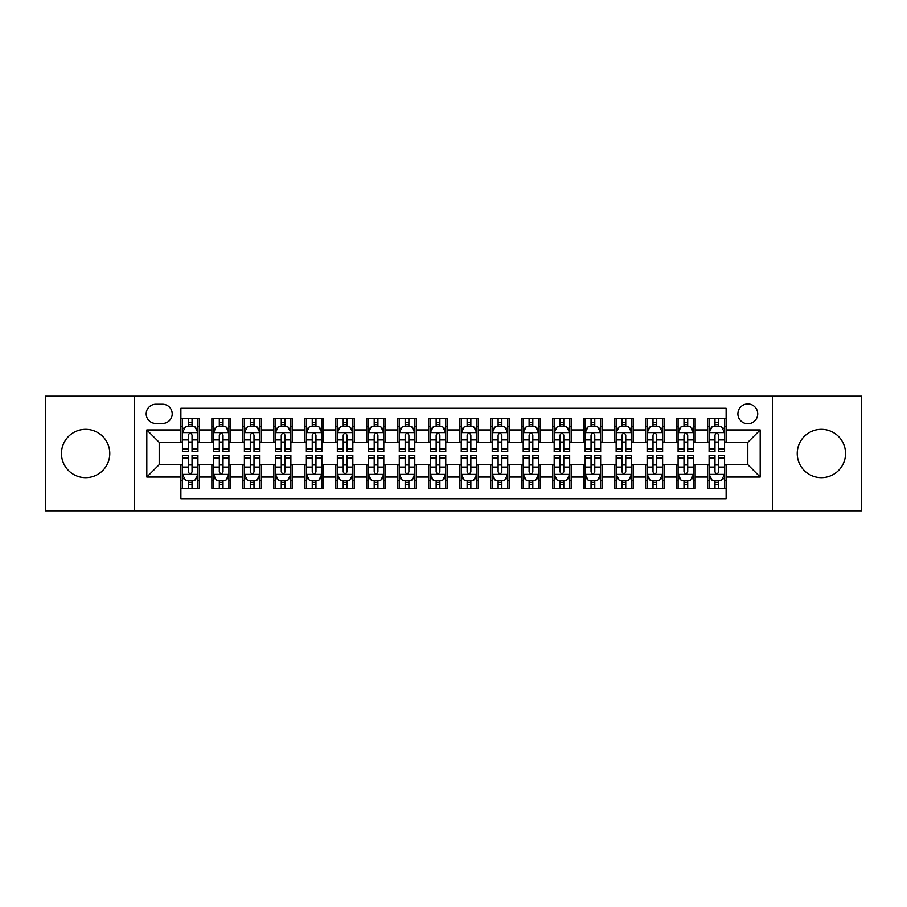 <?xml version="1.0" encoding="UTF-8"?>
<svg xmlns="http://www.w3.org/2000/svg" width="907" height="907" viewBox="0 0 907 907"><rect width="100%" height="100%" fill="white"/><g stroke="black" fill="none" stroke-linecap="round" stroke-linejoin="round"><path stroke-width="1.36" d="M821.379 429.34A24.16 24.16 0 0 0 797.219 453.5A24.16 24.16 0 0 0 821.379 477.66A24.16 24.16 0 0 0 845.539 453.5A24.16 24.16 0 0 0 821.379 429.34M85.621 429.34A24.16 24.16 0 0 0 61.461 453.5A24.16 24.16 0 0 0 85.621 477.66A24.16 24.16 0 0 0 109.781 453.5A24.16 24.16 0 0 0 85.621 429.34M747.799 403.932A9.909 9.909 0 0 0 737.89 413.841A9.909 9.909 0 0 0 747.799 423.762A9.909 9.909 0 0 0 757.719 413.841A9.909 9.909 0 0 0 747.799 403.932M772.583 510.811L861.65 510.811L861.65 396.189L772.583 396.189L772.583 510.811L134.417 510.811L134.417 396.189L45.35 396.189L45.35 510.811L134.417 510.811M726.122 418.649L707.528 418.649L707.528 429.952L695.136 429.952L695.136 442.344L707.528 442.344L707.528 429.952M695.136 429.952L695.136 418.649L676.554 418.649L676.554 429.952L664.162 429.952L664.162 442.344L676.554 442.344L676.554 429.952M664.162 429.952L664.162 418.649L645.569 418.649L645.569 429.952L633.177 429.952L633.177 442.344L645.569 442.344L645.569 429.952M633.177 429.952L633.177 418.649L614.595 418.649L614.595 429.952L602.203 429.952L602.203 442.344L614.595 442.344L614.595 429.952M602.203 429.952L602.203 418.649L583.609 418.649L583.609 429.952L571.217 429.952L571.217 442.344L583.609 442.344L583.609 429.952M571.217 429.952L571.217 418.649L552.635 418.649L552.635 429.952L540.243 429.952L540.243 442.344L552.635 442.344L552.635 429.952M540.243 429.952L540.243 418.649L521.65 418.649L521.65 429.952L509.258 429.952L509.258 442.344L521.65 442.344L521.65 429.952M509.258 429.952L509.258 418.649L490.676 418.649L490.676 429.952L478.284 429.952L478.284 442.344L490.676 442.344L490.676 429.952M478.284 429.952L478.284 418.649L459.69 418.649L459.69 429.952L447.31 429.952L447.31 442.344L459.69 442.344L459.69 429.952M447.31 429.952L447.31 418.649L428.716 418.649L428.716 429.952L416.324 429.952L416.324 442.344L428.716 442.344L428.716 429.952M416.324 429.952L416.324 418.649L397.742 418.649L397.742 429.952L385.35 429.952L385.35 442.344L397.742 442.344L397.742 429.952M385.35 429.952L385.35 418.649L366.757 418.649L366.757 429.952L354.365 429.952L354.365 442.344L366.757 442.344L366.757 429.952M354.365 429.952L354.365 418.649L335.783 418.649L335.783 429.952L323.391 429.952L323.391 442.344L335.783 442.344L335.783 429.952M323.391 429.952L323.391 418.649L304.797 418.649L304.797 429.952L292.405 429.952L292.405 442.344L304.797 442.344L304.797 429.952M292.405 429.952L292.405 418.649L273.823 418.649L273.823 429.952L261.431 429.952L261.431 442.344L273.823 442.344L273.823 429.952M261.431 429.952L261.431 418.649L242.838 418.649L242.838 429.952L230.446 429.952L230.446 442.344L242.838 442.344L242.838 429.952M230.446 429.952L230.446 418.649L211.864 418.649L211.864 442.344L199.472 442.344L199.472 418.649L180.878 418.649M180.878 488.351L199.472 488.351L199.472 464.656L211.864 464.656L211.864 488.351L230.446 488.351L230.446 464.656L242.838 464.656L242.838 477.048L230.446 477.048M242.838 477.048L242.838 488.351L261.431 488.351L261.431 464.656L273.823 464.656L273.823 477.048L261.431 477.048M273.823 477.048L273.823 488.351L292.405 488.351L292.405 464.656L304.797 464.656L304.797 477.048L292.405 477.048M304.797 477.048L304.797 488.351L323.391 488.351L323.391 464.656L335.783 464.656L335.783 477.048L323.391 477.048M335.783 477.048L335.783 488.351L354.365 488.351L354.365 464.656L366.757 464.656L366.757 477.048L354.365 477.048M366.757 477.048L366.757 488.351L385.35 488.351L385.35 464.656L397.742 464.656L397.742 477.048L385.35 477.048M397.742 477.048L397.742 488.351L416.324 488.351L416.324 464.656L428.716 464.656L428.716 477.048L416.324 477.048M428.716 477.048L428.716 488.351L447.31 488.351L447.31 464.656L459.69 464.656L459.69 477.048L447.31 477.048M459.69 477.048L459.69 488.351L478.284 488.351L478.284 464.656L490.676 464.656L490.676 477.048L478.284 477.048M490.676 477.048L490.676 488.351L509.258 488.351L509.258 464.656L521.65 464.656L521.65 477.048L509.258 477.048M521.65 477.048L521.65 488.351L540.243 488.351L540.243 464.656L552.635 464.656L552.635 477.048L540.243 477.048M552.635 477.048L552.635 488.351L571.217 488.351L571.217 464.656L583.609 464.656L583.609 477.048L571.217 477.048M583.609 477.048L583.609 488.351L602.203 488.351L602.203 464.656L614.595 464.656L614.595 477.048L602.203 477.048M614.595 477.048L614.595 488.351L633.177 488.351L633.177 464.656L645.569 464.656L645.569 477.048L633.177 477.048M645.569 477.048L645.569 488.351L664.162 488.351L664.162 464.656L676.554 464.656L676.554 477.048L664.162 477.048M676.554 477.048L676.554 488.351L695.136 488.351L695.136 464.656L707.528 464.656L707.528 477.048L695.136 477.048M155.789 423.456L162.602 423.456A9.603 9.603 0 0 0 172.205 413.841A9.603 9.603 0 0 0 162.602 404.239L155.789 404.239A9.603 9.603 0 0 0 146.186 413.841A9.603 9.603 0 0 0 155.789 423.456M772.583 396.189L134.417 396.189M726.122 429.952L726.122 408.275L180.878 408.275L180.878 442.344L159.201 442.344L159.201 464.656L180.878 464.656L180.878 498.725L726.122 498.725L726.122 464.656L747.799 464.656L747.799 442.344L726.122 442.344L726.122 429.952L760.191 429.952L760.191 477.048L726.122 477.048M180.878 477.048L146.809 477.048L146.809 429.952L180.878 429.952M707.528 477.048L707.528 488.351L726.122 488.351M180.878 426.392L182.432 426.392M188.316 426.392L192.035 426.392M197.919 426.392L199.472 426.392M180.878 442.038L182.432 442.038M188.316 442.038L192.035 442.038M197.919 442.038L199.472 442.038M180.878 464.962L182.432 464.962M188.316 464.962L192.035 464.962M197.919 464.962L199.472 464.962M180.878 480.608L182.432 480.608M188.316 480.608L192.035 480.608M197.919 480.608L199.472 480.608M211.864 442.038L213.417 442.038M219.301 442.038L223.02 442.038M228.904 442.038L230.446 442.038M211.864 426.392L213.417 426.392M219.301 426.392L223.02 426.392M228.904 426.392L230.446 426.392M211.864 464.962L213.417 464.962M219.301 464.962L223.02 464.962M228.904 464.962L230.446 464.962M211.864 480.608L213.417 480.608M219.301 480.608L223.02 480.608M228.904 480.608L230.446 480.608M242.838 464.962L244.391 464.962M250.275 464.962L253.994 464.962M259.878 464.962L261.431 464.962M242.838 480.608L244.391 480.608M250.275 480.608L253.994 480.608M259.878 480.608L261.431 480.608M242.838 426.392L244.391 426.392M250.275 426.392L253.994 426.392M259.878 426.392L261.431 426.392M242.838 442.038L244.391 442.038M250.275 442.038L253.994 442.038M259.878 442.038L261.431 442.038M273.823 464.962L275.365 464.962M281.261 464.962L284.968 464.962M290.864 464.962L292.405 464.962M273.823 480.608L275.365 480.608M281.261 480.608L284.968 480.608M290.864 480.608L292.405 480.608M273.823 426.392L275.365 426.392M281.261 426.392L284.968 426.392M290.864 426.392L292.405 426.392M273.823 442.038L275.365 442.038M281.261 442.038L284.968 442.038M290.864 442.038L292.405 442.038M304.797 464.962L306.351 464.962M312.235 464.962L315.953 464.962M321.838 464.962L323.391 464.962M304.797 480.608L306.351 480.608M312.235 480.608L315.953 480.608M321.838 480.608L323.391 480.608M304.797 426.392L306.351 426.392M312.235 426.392L315.953 426.392M321.838 426.392L323.391 426.392M304.797 442.038L306.351 442.038M312.235 442.038L315.953 442.038M321.838 442.038L323.391 442.038M335.783 464.962L337.325 464.962M343.209 464.962L346.928 464.962M352.823 464.962L354.365 464.962M335.783 480.608L337.325 480.608M343.209 480.608L346.928 480.608M352.823 480.608L354.365 480.608M335.783 426.392L337.325 426.392M343.209 426.392L346.928 426.392M352.823 426.392L354.365 426.392M335.783 442.038L337.325 442.038M343.209 442.038L346.928 442.038M352.823 442.038L354.365 442.038M366.757 464.962L368.31 464.962M374.194 464.962L377.913 464.962M383.797 464.962L385.35 464.962M366.757 480.608L368.31 480.608M374.194 480.608L377.913 480.608M383.797 480.608L385.35 480.608M366.757 426.392L368.31 426.392M374.194 426.392L377.913 426.392M383.797 426.392L385.35 426.392M366.757 442.038L368.31 442.038M374.194 442.038L377.913 442.038M383.797 442.038L385.35 442.038M397.742 464.962L399.284 464.962M405.168 464.962L408.887 464.962M414.771 464.962L416.324 464.962M397.742 480.608L399.284 480.608M405.168 480.608L408.887 480.608M414.771 480.608L416.324 480.608M397.742 426.392L399.284 426.392M405.168 426.392L408.887 426.392M414.771 426.392L416.324 426.392M397.742 442.038L399.284 442.038M405.168 442.038L408.887 442.038M414.771 442.038L416.324 442.038M428.716 464.962L430.269 464.962M436.154 464.962L439.872 464.962M445.756 464.962L447.31 464.962M428.716 480.608L430.269 480.608M436.154 480.608L439.872 480.608M445.756 480.608L447.31 480.608M428.716 426.392L430.269 426.392M436.154 426.392L439.872 426.392M445.756 426.392L447.31 426.392M428.716 442.038L430.269 442.038M436.154 442.038L439.872 442.038M445.756 442.038L447.31 442.038M459.69 464.962L461.244 464.962M467.128 464.962L470.846 464.962M476.731 464.962L478.284 464.962M459.69 480.608L461.244 480.608M467.128 480.608L470.846 480.608M476.731 480.608L478.284 480.608M459.69 426.392L461.244 426.392M467.128 426.392L470.846 426.392M476.731 426.392L478.284 426.392M459.69 442.038L461.244 442.038M467.128 442.038L470.846 442.038M476.731 442.038L478.284 442.038M490.676 464.962L492.229 464.962M498.113 464.962L501.832 464.962M507.716 464.962L509.258 464.962M490.676 480.608L492.229 480.608M498.113 480.608L501.832 480.608M507.716 480.608L509.258 480.608M490.676 426.392L492.229 426.392M498.113 426.392L501.832 426.392M507.716 426.392L509.258 426.392M490.676 442.038L492.229 442.038M498.113 442.038L501.832 442.038M507.716 442.038L509.258 442.038M521.65 464.962L523.203 464.962M529.087 464.962L532.806 464.962M538.69 464.962L540.243 464.962M521.65 480.608L523.203 480.608M529.087 480.608L532.806 480.608M538.69 480.608L540.243 480.608M521.65 426.392L523.203 426.392M529.087 426.392L532.806 426.392M538.69 426.392L540.243 426.392M521.65 442.038L523.203 442.038M529.087 442.038L532.806 442.038M538.69 442.038L540.243 442.038M552.635 464.962L554.177 464.962M560.072 464.962L563.791 464.962M569.675 464.962L571.217 464.962M552.635 480.608L554.177 480.608M560.072 480.608L563.791 480.608M569.675 480.608L571.217 480.608M552.635 426.392L554.177 426.392M560.072 426.392L563.791 426.392M569.675 426.392L571.217 426.392M552.635 442.038L554.177 442.038M560.072 442.038L563.791 442.038M569.675 442.038L571.217 442.038M583.609 464.962L585.162 464.962M591.047 464.962L594.765 464.962M600.649 464.962L602.203 464.962M583.609 480.608L585.162 480.608M591.047 480.608L594.765 480.608M600.649 480.608L602.203 480.608M583.609 426.392L585.162 426.392M591.047 426.392L594.765 426.392M600.649 426.392L602.203 426.392M583.609 442.038L585.162 442.038M591.047 442.038L594.765 442.038M600.649 442.038L602.203 442.038M614.595 464.962L616.136 464.962M622.032 464.962L625.739 464.962M631.635 464.962L633.177 464.962M614.595 480.608L616.136 480.608M622.032 480.608L625.739 480.608M631.635 480.608L633.177 480.608M614.595 426.392L616.136 426.392M622.032 426.392L625.739 426.392M631.635 426.392L633.177 426.392M614.595 442.038L616.136 442.038M622.032 442.038L625.739 442.038M631.635 442.038L633.177 442.038M645.569 464.962L647.122 464.962M653.006 464.962L656.725 464.962M662.609 464.962L664.162 464.962M645.569 480.608L647.122 480.608M653.006 480.608L656.725 480.608M662.609 480.608L664.162 480.608M645.569 426.392L647.122 426.392M653.006 426.392L656.725 426.392M662.609 426.392L664.162 426.392M645.569 442.038L647.122 442.038M653.006 442.038L656.725 442.038M662.609 442.038L664.162 442.038M676.554 464.962L678.096 464.962M683.98 464.962L687.699 464.962M693.583 464.962L695.136 464.962M676.554 480.608L678.096 480.608M683.98 480.608L687.699 480.608M693.583 480.608L695.136 480.608M676.554 426.392L678.096 426.392M683.98 426.392L687.699 426.392M693.583 426.392L695.136 426.392M676.554 442.038L678.096 442.038M683.98 442.038L687.699 442.038M693.583 442.038L695.136 442.038M707.528 464.962L709.081 464.962M714.965 464.962L718.684 464.962M724.568 464.962L726.122 464.962M707.528 480.608L709.081 480.608M714.965 480.608L718.684 480.608M724.568 480.608L726.122 480.608M707.528 426.392L709.081 426.392M714.965 426.392L718.684 426.392M724.568 426.392L726.122 426.392M707.528 442.038L709.081 442.038M714.965 442.038L718.684 442.038M724.568 442.038L726.122 442.038M159.201 442.344L146.809 429.952M159.201 464.656L146.809 477.048M760.191 429.952L747.799 442.344M760.191 477.048L747.799 464.656M192.035 422.673L188.316 422.673M197.919 449.112L192.035 449.112L192.035 451.641L197.919 451.641L197.919 432.741L194.824 426.551L185.527 426.551L182.432 432.741L182.432 451.641L188.316 451.641L188.316 449.112L182.432 449.112M182.432 432.741L182.432 418.649M197.919 432.741L197.919 418.649M188.316 426.551L188.316 418.649M192.035 418.649L192.035 426.551M192.035 449.112L192.035 435.065C190.799 432.684 189.563 432.684 188.316 435.065L188.316 449.112M188.316 484.327L192.035 484.327M182.432 457.888L188.316 457.888L188.316 455.359L182.432 455.359L182.432 474.259L185.527 480.449L194.824 480.449L197.919 474.259L197.919 455.359L192.035 455.359L192.035 457.888L197.919 457.888M197.919 474.259L197.919 488.351M182.432 474.259L182.432 488.351M192.035 480.449L192.035 488.351M188.316 488.351L188.316 480.449M188.316 457.888L188.316 471.935C189.552 474.316 190.799 474.316 192.035 471.935L192.035 457.888M223.02 422.673L219.301 422.673M228.904 449.112L223.02 449.112L223.02 451.641L228.904 451.641L228.904 432.741L225.809 426.551L216.512 426.551L213.417 432.741L213.417 451.641L219.301 451.641L219.301 449.112L213.417 449.112M213.417 432.741L213.417 418.649M228.904 432.741L228.904 418.649M219.301 426.551L219.301 418.649M223.02 418.649L223.02 426.551M223.02 449.112L223.02 435.065C221.773 432.684 220.537 432.684 219.301 435.065L219.301 449.112M253.994 422.673L250.275 422.673M259.878 449.112L253.994 449.112L253.994 451.641L259.878 451.641L259.878 432.741L256.783 426.551L247.486 426.551L244.391 432.741L244.391 451.641L250.275 451.641L250.275 449.112L244.391 449.112M244.391 432.741L244.391 418.649M259.878 432.741L259.878 418.649M250.275 426.551L250.275 418.649M253.994 418.649L253.994 426.551M253.994 449.112L253.994 435.065C252.758 432.684 251.522 432.684 250.275 435.065L250.275 449.112M284.968 422.673L281.261 422.673M290.864 449.112L284.968 449.112L284.968 451.641L290.864 451.641L290.864 432.741L287.757 426.551L278.472 426.551L275.365 432.741L275.365 451.641L281.261 451.641L281.261 449.112L275.365 449.112M275.365 432.741L275.365 418.649M290.864 432.741L290.864 418.649M281.261 426.551L281.261 418.649M284.968 418.649L284.968 426.551M284.968 449.112L284.968 435.065C283.732 432.684 282.496 432.684 281.261 435.065L281.261 449.112M315.953 422.673L312.235 422.673M321.838 449.112L315.953 449.112L315.953 451.641L321.838 451.641L321.838 432.741L318.742 426.551L309.446 426.551L306.351 432.741L306.351 451.641L312.235 451.641L312.235 449.112L306.351 449.112M306.351 432.741L306.351 418.649M321.838 432.741L321.838 418.649M312.235 426.551L312.235 418.649M315.953 418.649L315.953 426.551M315.953 449.112L315.953 435.065C314.718 432.684 313.471 432.684 312.235 435.065L312.235 449.112M219.301 484.327L223.02 484.327M213.417 457.888L219.301 457.888L219.301 455.359L213.417 455.359L213.417 474.259L216.512 480.449L225.809 480.449L228.904 474.259L228.904 455.359L223.02 455.359L223.02 457.888L228.904 457.888M228.904 474.259L228.904 488.351M213.417 474.259L213.417 488.351M223.02 480.449L223.02 488.351M219.301 488.351L219.301 480.449M219.301 457.888L219.301 471.935C220.537 474.316 221.773 474.316 223.02 471.935L223.02 457.888M250.275 484.327L253.994 484.327M244.391 457.888L250.275 457.888L250.275 455.359L244.391 455.359L244.391 474.259L247.486 480.449L256.783 480.449L259.878 474.259L259.878 455.359L253.994 455.359L253.994 457.888L259.878 457.888M259.878 474.259L259.878 488.351M244.391 474.259L244.391 488.351M253.994 480.449L253.994 488.351M250.275 488.351L250.275 480.449M250.275 457.888L250.275 471.935C251.511 474.316 252.758 474.316 253.994 471.935L253.994 457.888M281.261 484.327L284.968 484.327M275.365 457.888L281.261 457.888L281.261 455.359L275.365 455.359L275.365 474.259L278.472 480.449L287.757 480.449L290.864 474.259L290.864 455.359L284.968 455.359L284.968 457.888L290.864 457.888M290.864 474.259L290.864 488.351M275.365 474.259L275.365 488.351M284.968 480.449L284.968 488.351M281.261 488.351L281.261 480.449M281.261 457.888L281.261 471.935C282.496 474.316 283.732 474.316 284.968 471.935L284.968 457.888M312.235 484.327L315.953 484.327M306.351 457.888L312.235 457.888L312.235 455.359L306.351 455.359L306.351 474.259L309.446 480.449L318.742 480.449L321.838 474.259L321.838 455.359L315.953 455.359L315.953 457.888L321.838 457.888M321.838 474.259L321.838 488.351M306.351 474.259L306.351 488.351M315.953 480.449L315.953 488.351M312.235 488.351L312.235 480.449M312.235 457.888L312.235 471.935C313.471 474.316 314.706 474.316 315.953 471.935L315.953 457.888M346.928 422.673L343.209 422.673M352.823 449.112L346.928 449.112L346.928 451.641L352.823 451.641L352.823 432.741L349.717 426.551L340.431 426.551L337.325 432.741L337.325 451.641L343.209 451.641L343.209 449.112L337.325 449.112M337.325 432.741L337.325 418.649M352.823 432.741L352.823 418.649M343.209 426.551L343.209 418.649M346.928 418.649L346.928 426.551M346.928 449.112L346.928 435.065C345.692 432.684 344.456 432.684 343.209 435.065L343.209 449.112M343.209 484.327L346.928 484.327M337.325 457.888L343.209 457.888L343.209 455.359L337.325 455.359L337.325 474.259L340.431 480.449L349.717 480.449L352.823 474.259L352.823 455.359L346.928 455.359L346.928 457.888L352.823 457.888M352.823 474.259L352.823 488.351M337.325 474.259L337.325 488.351M346.928 480.449L346.928 488.351M343.209 488.351L343.209 480.449M343.209 457.888L343.209 471.935C344.456 474.316 345.692 474.316 346.928 471.935L346.928 457.888M377.913 422.673L374.194 422.673M383.797 449.112L377.913 449.112L377.913 451.641L383.797 451.641L383.797 432.741L380.702 426.551L371.405 426.551L368.31 432.741L368.31 451.641L374.194 451.641L374.194 449.112L368.31 449.112M368.31 432.741L368.31 418.649M383.797 432.741L383.797 418.649M374.194 426.551L374.194 418.649M377.913 418.649L377.913 426.551M377.913 449.112L377.913 435.065C376.677 432.684 375.43 432.684 374.194 435.065L374.194 449.112M374.194 484.327L377.913 484.327M368.31 457.888L374.194 457.888L374.194 455.359L368.31 455.359L368.31 474.259L371.405 480.449L380.702 480.449L383.797 474.259L383.797 455.359L377.913 455.359L377.913 457.888L383.797 457.888M383.797 474.259L383.797 488.351M368.31 474.259L368.31 488.351M377.913 480.449L377.913 488.351M374.194 488.351L374.194 480.449M374.194 457.888L374.194 471.935C375.43 474.316 376.666 474.316 377.913 471.935L377.913 457.888M408.887 422.673L405.168 422.673M414.771 449.112L408.887 449.112L408.887 451.641L414.771 451.641L414.771 432.741L411.676 426.551L402.379 426.551L399.284 432.741L399.284 451.641L405.168 451.641L405.168 449.112L399.284 449.112M399.284 432.741L399.284 418.649M414.771 432.741L414.771 418.649M405.168 426.551L405.168 418.649M408.887 418.649L408.887 426.551M408.887 449.112L408.887 435.065C407.651 432.684 406.415 432.684 405.168 435.065L405.168 449.112M405.168 484.327L408.887 484.327M399.284 457.888L405.168 457.888L405.168 455.359L399.284 455.359L399.284 474.259L402.379 480.449L411.676 480.449L414.771 474.259L414.771 455.359L408.887 455.359L408.887 457.888L414.771 457.888M414.771 474.259L414.771 488.351M399.284 474.259L399.284 488.351M408.887 480.449L408.887 488.351M405.168 488.351L405.168 480.449M405.168 457.888L405.168 471.935C406.415 474.316 407.651 474.316 408.887 471.935L408.887 457.888M439.872 422.673L436.154 422.673M445.756 449.112L439.872 449.112L439.872 451.641L445.756 451.641L445.756 432.741L442.661 426.551L433.365 426.551L430.269 432.741L430.269 451.641L436.154 451.641L436.154 449.112L430.269 449.112M430.269 432.741L430.269 418.649M445.756 432.741L445.756 418.649M436.154 426.551L436.154 418.649M439.872 418.649L439.872 426.551M439.872 449.112L439.872 435.065C438.637 432.684 437.389 432.684 436.154 435.065L436.154 449.112M436.154 484.327L439.872 484.327M430.269 457.888L436.154 457.888L436.154 455.359L430.269 455.359L430.269 474.259L433.365 480.449L442.661 480.449L445.756 474.259L445.756 455.359L439.872 455.359L439.872 457.888L445.756 457.888M445.756 474.259L445.756 488.351M430.269 474.259L430.269 488.351M439.872 480.449L439.872 488.351M436.154 488.351L436.154 480.449M436.154 457.888L436.154 471.935C437.389 474.316 438.625 474.316 439.872 471.935L439.872 457.888M470.846 422.673L467.128 422.673M476.731 449.112L470.846 449.112L470.846 451.641L476.731 451.641L476.731 432.741L473.635 426.551L464.339 426.551L461.244 432.741L461.244 451.641L467.128 451.641L467.128 449.112L461.244 449.112M461.244 432.741L461.244 418.649M476.731 432.741L476.731 418.649M467.128 426.551L467.128 418.649M470.846 418.649L470.846 426.551M470.846 449.112L470.846 435.065C469.611 432.684 468.375 432.684 467.128 435.065L467.128 449.112M501.832 422.673L498.113 422.673M507.716 449.112L501.832 449.112L501.832 451.641L507.716 451.641L507.716 432.741L504.621 426.551L495.324 426.551L492.229 432.741L492.229 451.641L498.113 451.641L498.113 449.112L492.229 449.112M492.229 432.741L492.229 418.649M507.716 432.741L507.716 418.649M498.113 426.551L498.113 418.649M501.832 418.649L501.832 426.551M501.832 449.112L501.832 435.065C500.585 432.684 499.349 432.684 498.113 435.065L498.113 449.112M532.806 422.673L529.087 422.673M538.69 449.112L532.806 449.112L532.806 451.641L538.69 451.641L538.69 432.741L535.595 426.551L526.298 426.551L523.203 432.741L523.203 451.641L529.087 451.641L529.087 449.112L523.203 449.112M523.203 432.741L523.203 418.649M538.69 432.741L538.69 418.649M529.087 426.551L529.087 418.649M532.806 418.649L532.806 426.551M532.806 449.112L532.806 435.065C531.57 432.684 530.334 432.684 529.087 435.065L529.087 449.112M563.791 422.673L560.072 422.673M569.675 449.112L563.791 449.112L563.791 451.641L569.675 451.641L569.675 432.741L566.569 426.551L557.283 426.551L554.177 432.741L554.177 451.641L560.072 451.641L560.072 449.112L554.177 449.112M554.177 432.741L554.177 418.649M569.675 432.741L569.675 418.649M560.072 426.551L560.072 418.649M563.791 418.649L563.791 426.551M563.791 449.112L563.791 435.065C562.544 432.684 561.308 432.684 560.072 435.065L560.072 449.112M594.765 422.673L591.047 422.673M600.649 449.112L594.765 449.112L594.765 451.641L600.649 451.641L600.649 432.741L597.554 426.551L588.258 426.551L585.162 432.741L585.162 451.641L591.047 451.641L591.047 449.112L585.162 449.112M585.162 432.741L585.162 418.649M600.649 432.741L600.649 418.649M591.047 426.551L591.047 418.649M594.765 418.649L594.765 426.551M594.765 449.112L594.765 435.065C593.529 432.684 592.294 432.684 591.047 435.065L591.047 449.112M625.739 422.673L622.032 422.673M631.635 449.112L625.739 449.112L625.739 451.641L631.635 451.641L631.635 432.741L628.528 426.551L619.243 426.551L616.136 432.741L616.136 451.641L622.032 451.641L622.032 449.112L616.136 449.112M616.136 432.741L616.136 418.649M631.635 432.741L631.635 418.649M622.032 426.551L622.032 418.649M625.739 418.649L625.739 426.551M625.739 449.112L625.739 435.065C624.504 432.684 623.268 432.684 622.032 435.065L622.032 449.112M656.725 422.673L653.006 422.673M662.609 449.112L656.725 449.112L656.725 451.641L662.609 451.641L662.609 432.741L659.514 426.551L650.217 426.551L647.122 432.741L647.122 451.641L653.006 451.641L653.006 449.112L647.122 449.112M647.122 432.741L647.122 418.649M662.609 432.741L662.609 418.649M653.006 426.551L653.006 418.649M656.725 418.649L656.725 426.551M656.725 449.112L656.725 435.065C655.489 432.684 654.242 432.684 653.006 435.065L653.006 449.112M687.699 422.673L683.98 422.673M693.583 449.112L687.699 449.112L687.699 451.641L693.583 451.641L693.583 432.741L690.488 426.551L681.191 426.551L678.096 432.741L678.096 451.641L683.98 451.641L683.98 449.112L678.096 449.112M678.096 432.741L678.096 418.649M693.583 432.741L693.583 418.649M683.98 426.551L683.98 418.649M687.699 418.649L687.699 426.551M687.699 449.112L687.699 435.065C686.463 432.684 685.227 432.684 683.98 435.065L683.98 449.112M718.684 422.673L714.965 422.673M724.568 449.112L718.684 449.112L718.684 451.641L724.568 451.641L724.568 432.741L721.473 426.551L712.176 426.551L709.081 432.741L709.081 451.641L714.965 451.641L714.965 449.112L709.081 449.112M709.081 432.741L709.081 418.649M724.568 432.741L724.568 418.649M714.965 426.551L714.965 418.649M718.684 418.649L718.684 426.551M718.684 449.112L718.684 435.065C717.448 432.684 716.201 432.684 714.965 435.065L714.965 449.112M467.128 484.327L470.846 484.327M461.244 457.888L467.128 457.888L467.128 455.359L461.244 455.359L461.244 474.259L464.339 480.449L473.635 480.449L476.731 474.259L476.731 455.359L470.846 455.359L470.846 457.888L476.731 457.888M476.731 474.259L476.731 488.351M461.244 474.259L461.244 488.351M470.846 480.449L470.846 488.351M467.128 488.351L467.128 480.449M467.128 457.888L467.128 471.935C468.363 474.316 469.611 474.316 470.846 471.935L470.846 457.888M498.113 484.327L501.832 484.327M492.229 457.888L498.113 457.888L498.113 455.359L492.229 455.359L492.229 474.259L495.324 480.449L504.621 480.449L507.716 474.259L507.716 455.359L501.832 455.359L501.832 457.888L507.716 457.888M507.716 474.259L507.716 488.351M492.229 474.259L492.229 488.351M501.832 480.449L501.832 488.351M498.113 488.351L498.113 480.449M498.113 457.888L498.113 471.935C499.349 474.316 500.585 474.316 501.832 471.935L501.832 457.888M529.087 484.327L532.806 484.327M523.203 457.888L529.087 457.888L529.087 455.359L523.203 455.359L523.203 474.259L526.298 480.449L535.595 480.449L538.69 474.259L538.69 455.359L532.806 455.359L532.806 457.888L538.69 457.888M538.69 474.259L538.69 488.351M523.203 474.259L523.203 488.351M532.806 480.449L532.806 488.351M529.087 488.351L529.087 480.449M529.087 457.888L529.087 471.935C530.323 474.316 531.57 474.316 532.806 471.935L532.806 457.888M560.072 484.327L563.791 484.327M554.177 457.888L560.072 457.888L560.072 455.359L554.177 455.359L554.177 474.259L557.283 480.449L566.569 480.449L569.675 474.259L569.675 455.359L563.791 455.359L563.791 457.888L569.675 457.888M569.675 474.259L569.675 488.351M554.177 474.259L554.177 488.351M563.791 480.449L563.791 488.351M560.072 488.351L560.072 480.449M560.072 457.888L560.072 471.935C561.308 474.316 562.544 474.316 563.791 471.935L563.791 457.888M591.047 484.327L594.765 484.327M585.162 457.888L591.047 457.888L591.047 455.359L585.162 455.359L585.162 474.259L588.258 480.449L597.554 480.449L600.649 474.259L600.649 455.359L594.765 455.359L594.765 457.888L600.649 457.888M600.649 474.259L600.649 488.351M585.162 474.259L585.162 488.351M594.765 480.449L594.765 488.351M591.047 488.351L591.047 480.449M591.047 457.888L591.047 471.935C592.282 474.316 593.529 474.316 594.765 471.935L594.765 457.888M622.032 484.327L625.739 484.327M616.136 457.888L622.032 457.888L622.032 455.359L616.136 455.359L616.136 474.259L619.243 480.449L628.528 480.449L631.635 474.259L631.635 455.359L625.739 455.359L625.739 457.888L631.635 457.888M631.635 474.259L631.635 488.351M616.136 474.259L616.136 488.351M625.739 480.449L625.739 488.351M622.032 488.351L622.032 480.449M622.032 457.888L622.032 471.935C623.268 474.316 624.504 474.316 625.739 471.935L625.739 457.888M653.006 484.327L656.725 484.327M647.122 457.888L653.006 457.888L653.006 455.359L647.122 455.359L647.122 474.259L650.217 480.449L659.514 480.449L662.609 474.259L662.609 455.359L656.725 455.359L656.725 457.888L662.609 457.888M662.609 474.259L662.609 488.351M647.122 474.259L647.122 488.351M656.725 480.449L656.725 488.351M653.006 488.351L653.006 480.449M653.006 457.888L653.006 471.935C654.242 474.316 655.478 474.316 656.725 471.935L656.725 457.888M683.98 484.327L687.699 484.327M678.096 457.888L683.98 457.888L683.98 455.359L678.096 455.359L678.096 474.259L681.191 480.449L690.488 480.449L693.583 474.259L693.583 455.359L687.699 455.359L687.699 457.888L693.583 457.888M693.583 474.259L693.583 488.351M678.096 474.259L678.096 488.351M687.699 480.449L687.699 488.351M683.98 488.351L683.98 480.449M683.98 457.888L683.98 471.935C685.227 474.316 686.463 474.316 687.699 471.935L687.699 457.888M714.965 484.327L718.684 484.327M709.081 457.888L714.965 457.888L714.965 455.359L709.081 455.359L709.081 474.259L712.176 480.449L721.473 480.449L724.568 474.259L724.568 455.359L718.684 455.359L718.684 457.888L724.568 457.888M724.568 474.259L724.568 488.351M709.081 474.259L709.081 488.351M718.684 480.449L718.684 488.351M714.965 488.351L714.965 480.449M714.965 457.888L714.965 471.935C716.201 474.316 717.437 474.316 718.684 471.935L718.684 457.888M211.864 477.048L199.472 477.048M211.864 429.952L199.472 429.952M197.839 432.594L182.511 432.594M182.432 428.251L184.677 428.251M195.674 428.251L197.919 428.251M188.316 439.929L182.432 439.929M197.919 439.929L192.035 439.929M192.035 424.646L188.316 424.646M182.511 474.406L197.839 474.406M197.919 478.749L195.674 478.749M184.677 478.749L182.432 478.749M192.035 467.071L197.919 467.071M182.432 467.071L188.316 467.071M188.316 482.354L192.035 482.354M228.825 432.594L213.485 432.594M213.417 428.251L215.662 428.251M226.659 428.251L228.904 428.251M219.301 439.929L213.417 439.929M228.904 439.929L223.02 439.929M223.02 424.646L219.301 424.646M259.799 432.594L244.471 432.594M244.391 428.251L246.636 428.251M257.633 428.251L259.878 428.251M250.275 439.929L244.391 439.929M259.878 439.929L253.994 439.929M253.994 424.646L250.275 424.646M290.784 432.594L275.445 432.594M275.365 428.251L277.61 428.251M288.619 428.251L290.864 428.251M281.261 439.929L275.365 439.929M290.864 439.929L284.968 439.929M284.968 424.646L281.261 424.646M321.758 432.594L306.43 432.594M306.351 428.251L308.595 428.251M319.593 428.251L321.838 428.251M312.235 439.929L306.351 439.929M321.838 439.929L315.953 439.929M315.953 424.646L312.235 424.646M213.485 474.406L228.825 474.406M228.904 478.749L226.659 478.749M215.662 478.749L213.417 478.749M223.02 467.071L228.904 467.071M213.417 467.071L219.301 467.071M219.301 482.354L223.02 482.354M244.471 474.406L259.799 474.406M259.878 478.749L257.633 478.749M246.636 478.749L244.391 478.749M253.994 467.071L259.878 467.071M244.391 467.071L250.275 467.071M250.275 482.354L253.994 482.354M275.445 474.406L290.784 474.406M290.864 478.749L288.619 478.749M277.61 478.749L275.365 478.749M284.968 467.071L290.864 467.071M275.365 467.071L281.261 467.071M281.261 482.354L284.968 482.354M306.43 474.406L321.758 474.406M321.838 478.749L319.593 478.749M308.595 478.749L306.351 478.749M315.953 467.071L321.838 467.071M306.351 467.071L312.235 467.071M312.235 482.354L315.953 482.354M352.744 432.594L337.404 432.594M337.325 428.251L339.569 428.251M350.567 428.251L352.823 428.251M343.209 439.929L337.325 439.929M352.823 439.929L346.928 439.929M346.928 424.646L343.209 424.646M337.404 474.406L352.744 474.406M352.823 478.749L350.567 478.749M339.569 478.749L337.325 478.749M346.928 467.071L352.823 467.071M337.325 467.071L343.209 467.071M343.209 482.354L346.928 482.354M383.718 432.594L368.389 432.594M368.31 428.251L370.555 428.251M381.552 428.251L383.797 428.251M374.194 439.929L368.31 439.929M383.797 439.929L377.913 439.929M377.913 424.646L374.194 424.646M368.389 474.406L383.718 474.406M383.797 478.749L381.552 478.749M370.555 478.749L368.31 478.749M377.913 467.071L383.797 467.071M368.31 467.071L374.194 467.071M374.194 482.354L377.913 482.354M414.703 432.594L399.363 432.594M399.284 428.251L401.529 428.251M412.526 428.251L414.771 428.251M405.168 439.929L399.284 439.929M414.771 439.929L408.887 439.929M408.887 424.646L405.168 424.646M399.363 474.406L414.703 474.406M414.771 478.749L412.526 478.749M401.529 478.749L399.284 478.749M408.887 467.071L414.771 467.071M399.284 467.071L405.168 467.071M405.168 482.354L408.887 482.354M445.677 432.594L430.337 432.594M430.269 428.251L432.514 428.251M443.512 428.251L445.756 428.251M436.154 439.929L430.269 439.929M445.756 439.929L439.872 439.929M439.872 424.646L436.154 424.646M430.337 474.406L445.677 474.406M445.756 478.749L443.512 478.749M432.514 478.749L430.269 478.749M439.872 467.071L445.756 467.071M430.269 467.071L436.154 467.071M436.154 482.354L439.872 482.354M476.663 432.594L461.323 432.594M461.244 428.251L463.488 428.251M474.486 428.251L476.731 428.251M467.128 439.929L461.244 439.929M476.731 439.929L470.846 439.929M470.846 424.646L467.128 424.646M507.637 432.594L492.297 432.594M492.229 428.251L494.474 428.251M505.471 428.251L507.716 428.251M498.113 439.929L492.229 439.929M507.716 439.929L501.832 439.929M501.832 424.646L498.113 424.646M538.611 432.594L523.282 432.594M523.203 428.251L525.448 428.251M536.445 428.251L538.69 428.251M529.087 439.929L523.203 439.929M538.69 439.929L532.806 439.929M532.806 424.646L529.087 424.646M569.596 432.594L554.256 432.594M554.177 428.251L556.433 428.251M567.431 428.251L569.675 428.251M560.072 439.929L554.177 439.929M569.675 439.929L563.791 439.929M563.791 424.646L560.072 424.646M600.57 432.594L585.242 432.594M585.162 428.251L587.407 428.251M598.405 428.251L600.649 428.251M591.047 439.929L585.162 439.929M600.649 439.929L594.765 439.929M594.765 424.646L591.047 424.646M631.555 432.594L616.216 432.594M616.136 428.251L618.381 428.251M629.39 428.251L631.635 428.251M622.032 439.929L616.136 439.929M631.635 439.929L625.739 439.929M625.739 424.646L622.032 424.646M662.529 432.594L647.201 432.594M647.122 428.251L649.367 428.251M660.364 428.251L662.609 428.251M653.006 439.929L647.122 439.929M662.609 439.929L656.725 439.929M656.725 424.646L653.006 424.646M693.515 432.594L678.175 432.594M678.096 428.251L680.341 428.251M691.338 428.251L693.583 428.251M683.98 439.929L678.096 439.929M693.583 439.929L687.699 439.929M687.699 424.646L683.98 424.646M724.489 432.594L709.161 432.594M709.081 428.251L711.326 428.251M722.323 428.251L724.568 428.251M714.965 439.929L709.081 439.929M724.568 439.929L718.684 439.929M718.684 424.646L714.965 424.646M461.323 474.406L476.663 474.406M476.731 478.749L474.486 478.749M463.488 478.749L461.244 478.749M470.846 467.071L476.731 467.071M461.244 467.071L467.128 467.071M467.128 482.354L470.846 482.354M492.297 474.406L507.637 474.406M507.716 478.749L505.471 478.749M494.474 478.749L492.229 478.749M501.832 467.071L507.716 467.071M492.229 467.071L498.113 467.071M498.113 482.354L501.832 482.354M523.282 474.406L538.611 474.406M538.69 478.749L536.445 478.749M525.448 478.749L523.203 478.749M532.806 467.071L538.69 467.071M523.203 467.071L529.087 467.071M529.087 482.354L532.806 482.354M554.256 474.406L569.596 474.406M569.675 478.749L567.431 478.749M556.433 478.749L554.177 478.749M563.791 467.071L569.675 467.071M554.177 467.071L560.072 467.071M560.072 482.354L563.791 482.354M585.242 474.406L600.57 474.406M600.649 478.749L598.405 478.749M587.407 478.749L585.162 478.749M594.765 467.071L600.649 467.071M585.162 467.071L591.047 467.071M591.047 482.354L594.765 482.354M616.216 474.406L631.555 474.406M631.635 478.749L629.39 478.749M618.381 478.749L616.136 478.749M625.739 467.071L631.635 467.071M616.136 467.071L622.032 467.071M622.032 482.354L625.739 482.354M647.201 474.406L662.529 474.406M662.609 478.749L660.364 478.749M649.367 478.749L647.122 478.749M656.725 467.071L662.609 467.071M647.122 467.071L653.006 467.071M653.006 482.354L656.725 482.354M678.175 474.406L693.515 474.406M693.583 478.749L691.338 478.749M680.341 478.749L678.096 478.749M687.699 467.071L693.583 467.071M678.096 467.071L683.98 467.071M683.98 482.354L687.699 482.354M709.161 474.406L724.489 474.406M724.568 478.749L722.323 478.749M711.326 478.749L709.081 478.749M718.684 467.071L724.568 467.071M709.081 467.071L714.965 467.071M714.965 482.354L718.684 482.354"/></g></svg>
